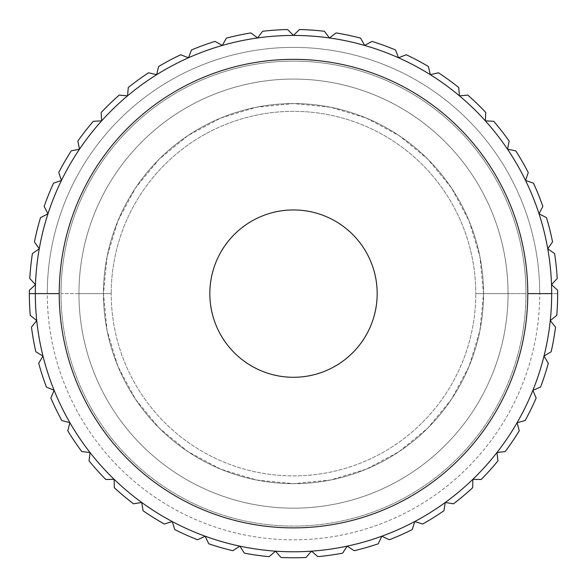 <?xml version="1.0" encoding="UTF-8"?>
<svg xmlns="http://www.w3.org/2000/svg" width="587" height="587" viewBox="0 0 587 587"><rect width="100%" height="100%" fill="white"/><g stroke="black" fill="none" stroke-linecap="round" stroke-linejoin="round"><path stroke-width="0.44" stroke-dasharray="2.94 2.2" d="M483.541 293.617A190.041 190.041 0 0 1 293.5 483.659A190.041 190.041 0 0 1 103.459 293.617A190.041 190.041 0 0 0 293.5 483.659A190.041 190.041 0 0 0 483.541 293.617A190.041 190.041 0 0 1 293.5 483.659A190.041 190.041 0 0 1 103.459 293.617L111.222 293.617A182.278 182.278 0 0 0 293.5 475.888A182.278 182.278 0 0 0 475.778 293.617L483.541 293.617L475.778 293.617A182.278 182.278 0 0 1 293.5 475.888A182.278 182.278 0 0 1 111.222 293.617A182.278 182.278 0 0 0 293.5 475.888A182.278 182.278 0 0 0 475.778 293.617A182.278 182.278 0 0 1 293.5 475.888A182.278 182.278 0 0 1 111.222 293.617L78.951 293.617A214.548 214.548 0 0 0 293.5 508.166A214.548 214.548 0 0 0 508.048 293.617L475.778 293.617L508.048 293.617A214.548 214.548 0 0 1 293.5 508.166A214.548 214.548 0 0 1 78.951 293.617A214.548 214.548 0 0 0 293.5 508.166A214.548 214.548 0 0 0 508.048 293.617A214.548 214.548 0 0 1 293.5 508.166A214.548 214.548 0 0 1 78.951 293.617L61.026 293.617A232.474 232.474 0 0 0 293.5 526.091A232.474 232.474 0 0 0 525.974 293.617L508.048 293.617L525.974 293.617C525.974 308.879 524.485 323.995 521.505 338.97C518.534 353.939 514.124 368.475 508.283 382.577C502.435 396.68 495.274 410.078 486.799 422.772C478.317 435.466 468.675 447.206 457.882 457.999C447.089 468.793 435.349 478.434 422.655 486.909C409.968 495.391 396.57 502.553 382.467 508.393C368.365 514.234 353.822 518.644 338.853 521.623C323.885 524.602 308.762 526.091 293.5 526.091C278.238 526.091 263.115 524.602 248.147 521.623C233.178 518.644 218.635 514.234 204.533 508.393C190.43 502.553 177.032 495.391 164.345 486.909C151.651 478.434 139.911 468.793 129.118 457.999C118.325 447.206 108.683 435.466 100.201 422.772C91.726 410.078 84.565 396.68 78.717 382.577C72.876 368.475 68.466 353.939 65.495 338.97C62.516 323.995 61.026 308.879 61.026 293.617C61.026 278.348 62.516 263.233 65.495 248.264C68.466 233.288 72.876 218.753 78.717 204.65C84.565 190.548 91.726 177.149 100.201 164.455C108.683 151.769 118.325 140.022 129.118 129.228C139.911 118.435 151.651 108.8 164.345 100.318C177.032 91.836 190.43 84.675 204.533 78.834C218.635 72.993 233.178 68.584 248.147 65.605C263.115 62.626 278.238 61.136 293.5 61.136C308.762 61.136 323.885 62.626 338.853 65.605C353.822 68.584 368.365 72.993 382.467 78.834C396.57 84.675 409.968 91.836 422.655 100.318C435.349 108.8 447.089 118.435 457.882 129.228C468.675 140.022 478.317 151.769 486.799 164.455C495.274 177.149 502.435 190.548 508.283 204.65C514.124 218.753 518.534 233.288 521.505 248.264C524.485 263.233 525.974 278.348 525.974 293.617A232.474 232.474 0 0 0 293.5 61.136A232.474 232.474 0 0 0 61.026 293.617L78.951 293.617A214.548 214.548 0 0 1 293.5 79.069A214.548 214.548 0 0 1 508.048 293.617A214.548 214.548 0 0 0 293.5 79.069A214.548 214.548 0 0 0 78.951 293.617A214.548 214.548 0 0 1 293.5 79.069A214.548 214.548 0 0 1 508.048 293.617A214.548 214.548 0 0 0 293.5 79.069A214.548 214.548 0 0 0 78.951 293.617L111.222 293.617A182.278 182.278 0 0 1 293.5 111.339A182.278 182.278 0 0 1 475.778 293.617A182.278 182.278 0 0 0 293.5 111.339A182.278 182.278 0 0 0 111.222 293.617A182.278 182.278 0 0 1 293.5 111.339A182.278 182.278 0 0 1 475.778 293.617A182.278 182.278 0 0 0 293.5 111.339A182.278 182.278 0 0 0 111.222 293.617L103.459 293.617A190.041 190.041 0 0 1 293.5 103.569A190.041 190.041 0 0 1 483.541 293.617A190.041 190.041 0 0 0 293.5 103.569A190.041 190.041 0 0 0 103.459 293.617A190.041 190.041 0 0 1 293.5 103.569A190.041 190.041 0 0 1 483.541 293.617L479.895 256.541L469.079 220.888L451.513 188.031L427.879 159.231L399.087 135.597L366.229 118.038L330.576 107.223L293.5 103.569L256.424 107.223L220.771 118.038L187.913 135.597L159.121 159.231L135.487 188.031L117.921 220.888L107.105 256.541L103.459 293.617L107.105 330.694L117.921 366.339L135.487 399.197L159.121 427.996L187.913 451.63L220.771 469.196L256.424 480.012L293.5 483.659L330.576 480.012L366.229 469.196L399.087 451.63L427.879 427.996L451.513 399.197L469.079 366.339L479.895 330.694L483.541 293.617M39.248 248.785L34.457 241.939A264.15 264.15 0 0 1 40.518 217.63L47.965 213.837A258.177 258.177 0 0 0 39.248 248.785L32.402 253.577A264.15 264.15 0 0 0 29.783 278.495L35.484 284.607A258.177 258.177 0 0 0 35.323 293.617A258.177 258.177 0 0 1 39.248 248.785A258.177 258.177 0 0 0 35.484 284.607L29.372 290.308A264.15 264.15 0 0 0 29.35 293.617L47.276 293.617A246.224 246.224 0 0 0 293.5 539.835A246.224 246.224 0 0 0 539.724 293.617L557.65 293.617A264.15 264.15 0 0 1 556.755 315.344A264.15 264.15 0 0 0 557.65 293.617L539.724 293.617A246.224 246.224 0 0 0 293.5 47.393A246.224 246.224 0 0 0 47.276 293.617L29.35 293.617A264.15 264.15 0 0 1 29.372 290.308L35.484 284.607L29.783 278.495A264.15 264.15 0 0 1 32.402 253.577L39.248 248.785L34.457 241.939A264.15 264.15 0 0 1 40.518 217.63L47.965 213.837L44.164 206.389A264.15 264.15 0 0 1 53.549 183.159L61.452 180.436L58.737 172.534A264.15 264.15 0 0 1 71.262 150.844L79.465 149.245L77.873 141.041A264.15 264.15 0 0 1 93.296 121.304L101.639 120.863L101.199 112.513A264.15 264.15 0 0 1 119.22 95.116L127.548 95.842L128.274 87.514A264.15 264.15 0 0 1 148.548 72.788L156.692 74.674L158.571 66.529A264.15 264.15 0 0 1 180.686 54.767L188.493 57.761L191.487 49.961A264.15 264.15 0 0 1 215.025 41.391L222.341 45.441L226.391 38.133A264.15 264.15 0 0 1 250.891 32.923L257.568 37.957L262.602 31.28A264.15 264.15 0 0 1 287.593 29.533L293.5 35.44L299.407 29.533A264.15 264.15 0 0 1 324.398 31.28L329.432 37.957L336.109 32.923A264.15 264.15 0 0 1 360.609 38.133L364.659 45.441L371.975 41.391A264.15 264.15 0 0 1 395.513 49.961L398.507 57.761L406.314 54.767A264.15 264.15 0 0 1 428.429 66.529L430.308 74.674L438.452 72.788A264.15 264.15 0 0 1 458.726 87.514L459.452 95.842L467.78 95.116A264.15 264.15 0 0 1 485.801 112.513L485.361 120.863L493.704 121.304A264.15 264.15 0 0 1 509.127 141.041L507.535 149.245L515.738 150.844A264.15 264.15 0 0 1 528.263 172.534L525.548 180.436L533.451 183.159A264.15 264.15 0 0 1 542.836 206.389L539.035 213.837L546.482 217.63A264.15 264.15 0 0 1 552.543 241.939L547.752 248.785L554.598 253.577A264.15 264.15 0 0 1 557.217 278.495L551.516 284.607L557.628 290.308A264.15 264.15 0 0 1 557.65 293.617A264.15 264.15 0 0 0 557.628 290.308L551.516 284.607A258.177 258.177 0 0 1 551.677 293.617A258.177 258.177 0 0 0 539.035 213.837A258.177 258.177 0 0 1 547.752 248.785L554.598 253.577A264.15 264.15 0 0 1 557.217 278.495L551.516 284.607M79.465 149.245L71.262 150.844A264.15 264.15 0 0 0 58.737 172.534L61.452 180.436L53.549 183.159A264.15 264.15 0 0 0 44.164 206.389L47.965 213.837A258.177 258.177 0 0 1 79.465 149.245L77.873 141.041A264.15 264.15 0 0 1 93.296 121.304L101.639 120.863A258.177 258.177 0 0 0 79.465 149.245A258.177 258.177 0 0 1 156.692 74.674A258.177 258.177 0 0 0 127.548 95.842L128.274 87.514A264.15 264.15 0 0 1 148.548 72.788L156.692 74.674A258.177 258.177 0 0 1 188.493 57.761A258.177 258.177 0 0 0 156.692 74.674L158.571 66.529A264.15 264.15 0 0 1 180.686 54.767L188.493 57.761A258.177 258.177 0 0 1 293.5 35.44A258.177 258.177 0 0 0 257.568 37.957L262.602 31.28A264.15 264.15 0 0 1 287.593 29.533L293.5 35.44A258.177 258.177 0 0 1 398.507 57.761A258.177 258.177 0 0 0 364.659 45.441L371.975 41.391A264.15 264.15 0 0 1 395.513 49.961L398.507 57.761A258.177 258.177 0 0 1 430.308 74.674A258.177 258.177 0 0 0 398.507 57.761L406.314 54.767A264.15 264.15 0 0 1 428.429 66.529L430.308 74.674A258.177 258.177 0 0 1 485.361 120.863A258.177 258.177 0 0 0 459.452 95.842L467.78 95.116A264.15 264.15 0 0 1 485.801 112.513L485.361 120.863A258.177 258.177 0 0 1 539.035 213.837L546.482 217.63A264.15 264.15 0 0 1 552.543 241.939L547.752 248.785M209.83 293.617A83.67 83.67 0 0 0 293.5 377.28A83.67 83.67 0 0 0 377.17 293.617A83.67 83.67 0 0 0 293.5 209.948A83.67 83.67 0 0 0 209.83 293.617C209.83 282.523 211.958 271.847 216.199 261.597C220.448 251.346 226.494 242.299 234.338 234.455C242.182 226.611 251.229 220.565 261.479 216.317C271.73 212.068 282.406 209.948 293.5 209.948C304.594 209.948 315.27 212.068 325.521 216.317C335.771 220.565 344.818 226.611 352.662 234.455C360.506 242.299 366.552 251.346 370.801 261.597C375.042 271.847 377.17 282.523 377.17 293.617C377.17 304.712 375.042 315.38 370.801 325.631C366.552 335.881 360.506 344.929 352.662 352.78C344.818 360.623 335.771 366.67 325.521 370.911C315.27 375.159 304.594 377.28 293.5 377.28C282.406 377.28 271.73 375.159 261.479 370.911C251.229 366.67 242.182 360.623 234.338 352.78C226.494 344.929 220.448 335.881 216.199 325.631C211.958 315.38 209.83 304.712 209.83 293.617M29.35 293.617A264.15 264.15 0 0 0 30.245 315.344A264.15 264.15 0 0 1 29.35 293.617M36.739 320.605A258.177 258.177 0 0 1 35.323 293.617A258.177 258.177 0 0 0 42.998 356.074A258.177 258.177 0 0 1 36.739 320.605L30.245 315.344L36.739 320.605L31.478 327.098A264.15 264.15 0 0 0 35.829 351.767A264.15 264.15 0 0 1 31.478 327.098L36.739 320.605M364.659 45.441L360.609 38.133A264.15 264.15 0 0 0 336.109 32.923L329.432 37.957L324.398 31.28A264.15 264.15 0 0 0 299.407 29.533L293.5 35.44M459.452 95.842L458.726 87.514A264.15 264.15 0 0 0 438.452 72.788L430.308 74.674M539.035 213.837L542.836 206.389A264.15 264.15 0 0 0 533.451 183.159L525.548 180.436L528.263 172.534A264.15 264.15 0 0 0 515.738 150.844L507.535 149.245L509.127 141.041A264.15 264.15 0 0 0 493.704 121.304L485.361 120.863M551.677 293.617A258.177 258.177 0 0 1 42.998 356.074A258.177 258.177 0 0 0 551.677 293.617M551.171 351.767A264.15 264.15 0 0 0 555.522 327.098A264.15 264.15 0 0 1 551.171 351.767L544.002 356.074L548.309 363.236A264.15 264.15 0 0 1 540.568 387.06A264.15 264.15 0 0 0 548.309 363.236L544.002 356.074L551.171 351.767M525.16 420.541A264.15 264.15 0 0 0 536.144 398.023A264.15 264.15 0 0 1 525.16 420.541L517.088 422.706L519.246 430.777A264.15 264.15 0 0 1 505.238 451.542A264.15 264.15 0 0 0 519.246 430.777L517.088 422.706L525.16 420.541M481.201 479.476A264.15 264.15 0 0 0 497.959 460.861A264.15 264.15 0 0 1 481.201 479.476L472.843 479.33L472.696 487.687A264.15 264.15 0 0 1 453.509 503.793A264.15 264.15 0 0 0 472.696 487.687L472.843 479.33L481.201 479.476M422.699 524.015A264.15 264.15 0 0 0 443.941 510.741A264.15 264.15 0 0 1 422.699 524.015L414.708 521.572L412.265 529.562A264.15 264.15 0 0 1 389.379 539.754A264.15 264.15 0 0 0 412.265 529.562L414.708 521.572L422.699 524.015M354.188 550.701A264.15 264.15 0 0 0 378.27 543.797A264.15 264.15 0 0 1 354.188 550.701L347.174 546.145L342.625 553.159A264.15 264.15 0 0 1 317.816 556.645A264.15 264.15 0 0 0 342.625 553.159L347.174 546.145L354.188 550.701M280.975 557.467A264.15 264.15 0 0 0 306.025 557.467A264.15 264.15 0 0 1 280.975 557.467L275.494 551.164L269.184 556.645A264.15 264.15 0 0 1 244.375 553.159A264.15 264.15 0 0 0 269.184 556.645L275.494 551.164L280.975 557.467M208.73 543.797A264.15 264.15 0 0 0 232.812 550.701A264.15 264.15 0 0 1 208.73 543.797L205.201 536.217L197.621 539.754A264.15 264.15 0 0 1 174.735 529.562A264.15 264.15 0 0 0 197.621 539.754L205.201 536.217L208.73 543.797M143.059 510.741A264.15 264.15 0 0 0 164.301 524.015A264.15 264.15 0 0 1 143.059 510.741L141.746 502.479L133.491 503.793A264.15 264.15 0 0 1 114.304 487.687A264.15 264.15 0 0 0 133.491 503.793L141.746 502.479L143.059 510.741M89.041 460.861A264.15 264.15 0 0 0 105.799 479.476A264.15 264.15 0 0 1 89.041 460.861L90.053 452.562L81.762 451.542A264.15 264.15 0 0 1 67.754 430.777A264.15 264.15 0 0 0 81.762 451.542L90.053 452.562L89.041 460.861M50.856 398.023A264.15 264.15 0 0 0 61.84 420.541A264.15 264.15 0 0 1 50.856 398.023L54.129 390.326L46.432 387.06A264.15 264.15 0 0 1 38.691 363.236A264.15 264.15 0 0 0 46.432 387.06L54.129 390.326L50.856 398.023M127.548 95.842L119.22 95.116A264.15 264.15 0 0 0 101.199 112.513L101.639 120.863M257.568 37.957L250.891 32.923A264.15 264.15 0 0 0 226.391 38.133L222.341 45.441L215.025 41.391A264.15 264.15 0 0 0 191.487 49.961L188.493 57.761M42.998 356.074L35.829 351.767L42.998 356.074L38.691 363.236L42.998 356.074M69.912 422.706L61.84 420.541L69.912 422.706L67.754 430.777L69.912 422.706M114.157 479.33L105.799 479.476L114.157 479.33L114.304 487.687L114.157 479.33M172.292 521.572L164.301 524.015L172.292 521.572L174.735 529.562L172.292 521.572M239.826 546.145L232.812 550.701L239.826 546.145L244.375 553.159L239.826 546.145M311.506 551.164L306.025 557.467L311.506 551.164L317.816 556.645L311.506 551.164M381.799 536.217L378.27 543.797L381.799 536.217L389.379 539.754L381.799 536.217M445.254 502.479L443.941 510.741L445.254 502.479L453.509 503.793L445.254 502.479M496.947 452.562L497.959 460.861L496.947 452.562L505.238 451.542L496.947 452.562M532.871 390.326L536.144 398.023L532.871 390.326L540.568 387.06L532.871 390.326M550.261 320.605L555.522 327.098L550.261 320.605L556.755 315.344L550.261 320.605M539.724 293.617C539.724 277.446 538.147 261.435 534.992 245.579C531.837 229.722 527.163 214.328 520.977 199.389C514.792 184.457 507.205 170.267 498.224 156.824C489.242 143.382 479.036 130.945 467.604 119.513C456.172 108.081 443.735 97.875 430.293 88.886C416.851 79.905 402.66 72.326 387.728 66.14C372.789 59.947 357.395 55.281 341.539 52.126C325.682 48.97 309.665 47.393 293.5 47.393C277.335 47.393 261.318 48.97 245.461 52.126C229.605 55.281 214.211 59.947 199.272 66.14C184.34 72.326 170.149 79.905 156.707 88.886C143.265 97.875 130.828 108.081 119.396 119.513C107.964 130.945 97.758 143.382 88.776 156.824C79.795 170.267 72.208 184.457 66.023 199.389C59.837 214.328 55.163 229.722 52.008 245.579C48.853 261.435 47.276 277.446 47.276 293.617C47.276 309.782 48.853 325.792 52.008 341.649C55.163 357.505 59.837 372.906 66.023 387.838C72.208 402.777 79.795 416.968 88.776 430.41C97.758 443.853 107.964 456.29 119.396 467.722C130.828 479.153 143.265 489.36 156.707 498.341C170.149 507.322 184.34 514.909 199.272 521.095C214.211 527.28 229.605 531.954 245.461 535.109C261.318 538.257 277.335 539.835 293.5 539.835C309.665 539.835 325.682 538.257 341.539 535.109C357.395 531.954 372.789 527.28 387.728 521.095C402.66 514.909 416.851 507.322 430.293 498.341C443.735 489.36 456.172 479.153 467.604 467.722C479.036 456.29 489.242 443.853 498.224 430.41C507.205 416.968 514.792 402.777 520.977 387.838C527.163 372.906 531.837 357.505 534.992 341.649C538.147 325.792 539.724 309.782 539.724 293.617"/><path stroke-width="0.88" d="M551.516 284.607L557.217 278.495A264.15 264.15 0 0 0 554.598 253.577A264.15 264.15 0 0 1 557.217 278.495L551.516 284.607L557.628 290.308A264.15 264.15 0 0 1 556.755 315.344L550.261 320.605L555.522 327.098A264.15 264.15 0 0 1 551.171 351.767L544.002 356.074L548.309 363.236A264.15 264.15 0 0 1 540.568 387.06L532.871 390.326L536.144 398.023A264.15 264.15 0 0 1 525.16 420.541L517.088 422.706L519.246 430.777A264.15 264.15 0 0 1 505.238 451.542L496.947 452.562L497.959 460.861A264.15 264.15 0 0 1 481.201 479.476L472.843 479.33L472.696 487.687A264.15 264.15 0 0 1 453.509 503.793L445.254 502.479L443.941 510.741A264.15 264.15 0 0 1 422.699 524.015L414.708 521.572L412.265 529.562A264.15 264.15 0 0 1 389.379 539.754L381.799 536.217L378.27 543.797A264.15 264.15 0 0 1 354.188 550.701L347.174 546.145L342.625 553.159A264.15 264.15 0 0 1 317.816 556.645L311.506 551.164L306.025 557.467A264.15 264.15 0 0 1 280.975 557.467L275.494 551.164L269.184 556.645A264.15 264.15 0 0 1 244.375 553.159L239.826 546.145L232.812 550.701A264.15 264.15 0 0 1 208.73 543.797L205.201 536.217L197.621 539.754A264.15 264.15 0 0 1 174.735 529.562L172.292 521.572L164.301 524.015A264.15 264.15 0 0 1 143.059 510.741L141.746 502.479L133.491 503.793A264.15 264.15 0 0 1 114.304 487.687L114.157 479.33L105.799 479.476A264.15 264.15 0 0 1 89.041 460.861L90.053 452.562L81.762 451.542A264.15 264.15 0 0 1 67.754 430.777L69.912 422.706L61.84 420.541A264.15 264.15 0 0 1 50.856 398.023L54.129 390.326L46.432 387.06A264.15 264.15 0 0 1 38.691 363.236L42.998 356.074L35.829 351.767A264.15 264.15 0 0 1 31.478 327.098L36.739 320.605L30.245 315.344L36.739 320.605L31.478 327.098A264.15 264.15 0 0 0 35.829 351.767L42.998 356.074L38.691 363.236A264.15 264.15 0 0 0 46.432 387.06L54.129 390.326L50.856 398.023A264.15 264.15 0 0 0 61.84 420.541L69.912 422.706L67.754 430.777A264.15 264.15 0 0 0 81.762 451.542L90.053 452.562L89.041 460.861A264.15 264.15 0 0 0 105.799 479.476L114.157 479.33L114.304 487.687A264.15 264.15 0 0 0 133.491 503.793L141.746 502.479L143.059 510.741A264.15 264.15 0 0 0 164.301 524.015L172.292 521.572L174.735 529.562A264.15 264.15 0 0 0 197.621 539.754L205.201 536.217L208.73 543.797A264.15 264.15 0 0 0 232.812 550.701L239.826 546.145L244.375 553.159A264.15 264.15 0 0 0 269.184 556.645L275.494 551.164L280.975 557.467A264.15 264.15 0 0 0 306.025 557.467L311.506 551.164L317.816 556.645A264.15 264.15 0 0 0 342.625 553.159L347.174 546.145L354.188 550.701A264.15 264.15 0 0 0 378.27 543.797L381.799 536.217L389.379 539.754A264.15 264.15 0 0 0 412.265 529.562L414.708 521.572L422.699 524.015A264.15 264.15 0 0 0 443.941 510.741L445.254 502.479L453.509 503.793A264.15 264.15 0 0 0 472.696 487.687L472.843 479.33L481.201 479.476A264.15 264.15 0 0 0 497.959 460.861L496.947 452.562L505.238 451.542A264.15 264.15 0 0 0 519.246 430.777L517.088 422.706L525.16 420.541A264.15 264.15 0 0 0 536.144 398.023L532.871 390.326L540.568 387.06A264.15 264.15 0 0 0 548.309 363.236L544.002 356.074L551.171 351.767A264.15 264.15 0 0 0 555.522 327.098L550.261 320.605L556.755 315.344A264.15 264.15 0 0 0 557.628 290.308L551.516 284.607A258.177 258.177 0 0 0 547.752 248.785L552.543 241.939A264.15 264.15 0 0 0 546.482 217.63L539.035 213.837A258.177 258.177 0 0 0 485.361 120.863L485.801 112.513A264.15 264.15 0 0 0 467.78 95.116L459.452 95.842A258.177 258.177 0 0 0 430.308 74.674L428.429 66.529A264.15 264.15 0 0 0 406.314 54.767L398.507 57.761L395.513 49.961A264.15 264.15 0 0 0 371.975 41.391L364.659 45.441A258.177 258.177 0 0 0 293.5 35.44L287.593 29.533A264.15 264.15 0 0 0 262.602 31.28L257.568 37.957A258.177 258.177 0 0 0 188.493 57.761L180.686 54.767A264.15 264.15 0 0 0 158.571 66.529L156.692 74.674L148.548 72.788A264.15 264.15 0 0 0 128.274 87.514L127.548 95.842A258.177 258.177 0 0 0 101.639 120.863L93.296 121.304A264.15 264.15 0 0 0 77.873 141.041L79.465 149.245A258.177 258.177 0 0 0 39.248 248.785L32.402 253.577A264.15 264.15 0 0 0 29.783 278.495L35.484 284.607L29.372 290.308A264.15 264.15 0 0 0 30.245 315.344A264.15 264.15 0 0 1 29.35 293.617L35.323 293.617A258.177 258.177 0 0 1 293.5 35.44A258.177 258.177 0 0 1 551.677 293.617A258.177 258.177 0 0 0 293.5 35.44A258.177 258.177 0 0 0 35.323 293.617L59.228 293.617A234.272 234.272 0 0 1 293.5 59.346A234.272 234.272 0 0 1 527.772 293.617L551.677 293.617L527.772 293.617C527.772 308.997 526.268 324.229 523.266 339.323C520.265 354.409 515.826 369.054 509.934 383.267C504.05 397.48 496.837 410.981 488.289 423.77C479.74 436.559 470.033 448.395 459.151 459.269C448.277 470.143 436.442 479.858 423.653 488.406C410.863 496.947 397.362 504.167 383.15 510.052C368.937 515.936 354.291 520.383 339.205 523.384C324.119 526.385 308.879 527.882 293.5 527.882C278.121 527.882 262.881 526.385 247.795 523.384C232.709 520.383 218.063 515.936 203.85 510.052C189.638 504.167 176.137 496.947 163.347 488.406C150.558 479.858 138.723 470.143 127.849 459.269C116.967 448.395 107.26 436.559 98.711 423.77C90.163 410.981 82.95 397.48 77.066 383.267C71.174 369.054 66.735 354.409 63.734 339.323C60.732 324.229 59.228 308.997 59.228 293.617C59.228 278.231 60.732 262.998 63.734 247.912C66.735 232.826 71.174 218.173 77.066 203.968C82.95 189.755 90.163 176.254 98.711 163.465C107.26 150.676 116.967 138.84 127.849 127.966C138.723 117.084 150.558 107.377 163.347 98.829C176.137 90.281 189.638 83.068 203.85 77.176C218.063 71.291 232.709 66.852 247.795 63.851C262.881 60.85 278.121 59.346 293.5 59.346C308.879 59.346 324.119 60.85 339.205 63.851C354.291 66.852 368.937 71.291 383.15 77.176C397.362 83.068 410.863 90.281 423.653 98.829C436.442 107.377 448.277 117.084 459.151 127.966C470.033 138.84 479.74 150.676 488.289 163.465C496.837 176.254 504.05 189.755 509.934 203.968C515.826 218.173 520.265 232.826 523.266 247.912C526.268 262.998 527.772 278.231 527.772 293.617A234.272 234.272 0 0 1 293.5 527.882A234.272 234.272 0 0 1 59.228 293.617L29.35 293.617A264.15 264.15 0 0 1 29.372 290.308L35.484 284.607L29.783 278.495A264.15 264.15 0 0 1 32.402 253.577L39.248 248.785L34.457 241.939A264.15 264.15 0 0 1 40.518 217.63A264.15 264.15 0 0 0 34.457 241.939L39.248 248.785M377.17 293.617A83.67 83.67 0 0 1 293.5 377.28A83.67 83.67 0 0 1 209.83 293.617A83.67 83.67 0 0 1 293.5 209.948A83.67 83.67 0 0 1 377.17 293.617C377.17 282.523 375.042 271.847 370.801 261.597C366.552 251.346 360.506 242.299 352.662 234.455C344.818 226.611 335.771 220.565 325.521 216.317C315.27 212.068 304.594 209.948 293.5 209.948C282.406 209.948 271.73 212.068 261.479 216.317C251.229 220.565 242.182 226.611 234.338 234.455C226.494 242.299 220.448 251.346 216.199 261.597C211.958 271.847 209.83 282.523 209.83 293.617C209.83 304.712 211.958 315.38 216.199 325.631C220.448 335.881 226.494 344.929 234.338 352.78C242.182 360.623 251.229 366.67 261.479 370.911C271.73 375.159 282.406 377.28 293.5 377.28C304.594 377.28 315.27 375.159 325.521 370.911C335.771 366.67 344.818 360.623 352.662 352.78C360.506 344.929 366.552 335.881 370.801 325.631C375.042 315.38 377.17 304.712 377.17 293.617M547.752 248.785L554.598 253.577L547.752 248.785L552.543 241.939A264.15 264.15 0 0 0 546.482 217.63L539.035 213.837L542.836 206.389A264.15 264.15 0 0 0 533.451 183.159L525.548 180.436L528.263 172.534A264.15 264.15 0 0 0 515.738 150.844L507.535 149.245L509.127 141.041A264.15 264.15 0 0 0 493.704 121.304L485.361 120.863L485.801 112.513A264.15 264.15 0 0 0 467.78 95.116L459.452 95.842L458.726 87.514A264.15 264.15 0 0 0 438.452 72.788L430.308 74.674L428.429 66.529A264.15 264.15 0 0 0 406.314 54.767L398.507 57.761L395.513 49.961A264.15 264.15 0 0 0 371.975 41.391L364.659 45.441L360.609 38.133A264.15 264.15 0 0 0 336.109 32.923L329.432 37.957L324.398 31.28A264.15 264.15 0 0 0 299.407 29.533L293.5 35.44L287.593 29.533A264.15 264.15 0 0 0 262.602 31.28L257.568 37.957L250.891 32.923A264.15 264.15 0 0 0 226.391 38.133L222.341 45.441L215.025 41.391A264.15 264.15 0 0 0 191.487 49.961L188.493 57.761L180.686 54.767A264.15 264.15 0 0 0 158.571 66.529L156.692 74.674L148.548 72.788A264.15 264.15 0 0 0 128.274 87.514L127.548 95.842L119.22 95.116A264.15 264.15 0 0 0 101.199 112.513L101.639 120.863L93.296 121.304A264.15 264.15 0 0 0 77.873 141.041L79.465 149.245L71.262 150.844A264.15 264.15 0 0 0 58.737 172.534L61.452 180.436L53.549 183.159A264.15 264.15 0 0 0 44.164 206.389L47.965 213.837L40.518 217.63L47.965 213.837L44.164 206.389A264.15 264.15 0 0 1 53.549 183.159L61.452 180.436L58.737 172.534A264.15 264.15 0 0 1 71.262 150.844L79.465 149.245M293.5 35.44L299.407 29.533A264.15 264.15 0 0 1 324.398 31.28L329.432 37.957L336.109 32.923A264.15 264.15 0 0 1 360.609 38.133L364.659 45.441M430.308 74.674L438.452 72.788A264.15 264.15 0 0 1 458.726 87.514L459.452 95.842M485.361 120.863L493.704 121.304A264.15 264.15 0 0 1 509.127 141.041L507.535 149.245L515.738 150.844A264.15 264.15 0 0 1 528.263 172.534L525.548 180.436L533.451 183.159A264.15 264.15 0 0 1 542.836 206.389L539.035 213.837M101.639 120.863L101.199 112.513A264.15 264.15 0 0 1 119.22 95.116L127.548 95.842M188.493 57.761L191.487 49.961A264.15 264.15 0 0 1 215.025 41.391L222.341 45.441L226.391 38.133A264.15 264.15 0 0 1 250.891 32.923L257.568 37.957M35.323 293.617A258.177 258.177 0 0 0 293.5 551.787A258.177 258.177 0 0 0 551.677 293.617A258.177 258.177 0 0 1 293.5 551.787A258.177 258.177 0 0 1 35.323 293.617"/></g></svg>
